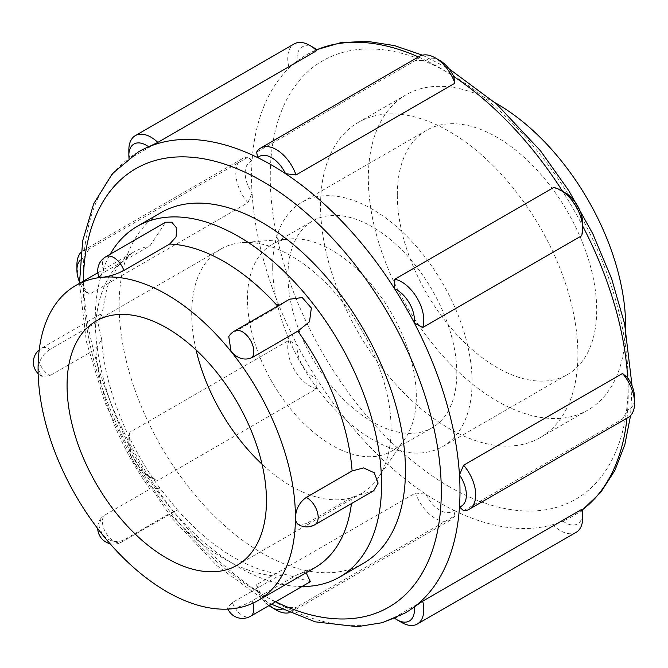 <?xml version="1.0" encoding="UTF-8"?>
<svg xmlns="http://www.w3.org/2000/svg" width="668" height="668" viewBox="0 0 668 668"><rect width="100%" height="100%" fill="white"/><g stroke="black" fill="none" stroke-linecap="round" stroke-linejoin="round"><path stroke-width="0.5" stroke-dasharray="3.34 2.5" d="M234.426 331.061A16.082 9.285 -120 0 0 232.381 333.107L278.172 306.67L289.545 299.239M228.773 336.563L232.381 333.107M105.761 256.779A16.082 9.285 -120 0 0 104.216 272.227L150.008 245.791L165.622 222.219M98.906 276.752L104.216 272.227M49.966 349.406C42.927 354.015 38.969 360.486 38.093 368.794L41.817 376.376L49.966 375.641L95.766 349.197L101.67 339.436L98.279 324.322L100.309 314.311L101.686 315.663L95.766 322.961L49.966 349.406A16.082 9.285 -120 0 0 41.424 348.304A16.082 9.285 -120 0 0 39.061 361.513A16.082 9.285 -120 0 0 49.966 375.641M104.216 515.445L101.277 517.95L98.906 525.925L102.429 534.609C109.226 541.548 116.374 543.318 123.889 539.928L169.68 513.483L176.962 510.143L177.129 509.534L159.978 488.216L150.008 489.009L104.216 515.445A16.082 9.285 -120 0 0 103.832 528.597A16.082 9.285 -120 0 0 113.802 541.172A16.082 9.285 -120 0 0 121.843 541.973A16.082 9.285 -120 0 0 123.889 539.928M310.369 581.694L285.228 574.346L278.172 576.125L232.381 602.561L227.396 607.905L231.095 608.89C237.724 607.73 244.705 605.033 252.053 600.799L297.853 574.363L301.502 572.91L306.136 572.726M232.381 602.561A16.082 9.285 -120 0 0 242.467 615.462A16.082 9.285 -120 0 0 250.508 616.255M252.913 603.179A16.082 9.285 -120 0 0 252.053 600.799M373.729 490.738L352.094 497.192L306.303 523.629L298.771 524.722M302.003 586.529A202.454 116.883 60 0 1 238.418 567.015A202.454 116.883 60 0 1 95.257 319.062A202.454 116.883 60 0 1 110.162 254.241M565.237 192.877A24.674 14.245 -120 0 0 562.865 191.699A266.34 153.774 60 0 1 582.521 225.742L581.594 235.779M582.68 226.051A266.34 153.774 60 0 0 582.521 225.742A24.674 14.245 -120 0 0 582.68 223.095M553.705 187.483L562.865 191.699A266.34 153.774 60 0 0 562.673 191.407M439.886 60.554A24.674 14.245 -120 0 0 425.984 60.504A266.34 153.774 60 0 1 453.781 76.553M256.604 152.17L415.496 60.437L425.984 60.504A266.34 153.774 60 0 0 418.435 56.964M415.496 60.437A31.279 18.061 60 0 1 419.571 56.312M314.536 48.138A24.674 14.245 -120 0 0 297.252 61.047A266.34 153.774 60 0 1 306.712 54.743A266.34 153.774 60 0 1 316.908 49.699M128.849 149.949A31.279 18.061 -120 0 0 129.943 158.491L288.826 66.758L297.252 61.047A266.34 153.774 60 0 0 252.07 160.913L247.911 157.197L89.028 248.93A31.279 18.061 -120 0 0 83.408 250.391A31.279 18.061 -120 0 0 80.978 252.32M288.826 66.758A31.279 18.061 60 0 1 294.221 43.896M80.193 260.269A24.674 14.245 60 0 1 83.834 258.04A266.34 153.774 60 0 1 129.016 158.174L129.943 158.491M138.476 151.87A266.34 153.774 60 0 0 129.016 158.174A24.674 14.245 60 0 1 129.007 158.099M252.07 160.913A24.674 14.245 -120 0 0 252.07 193.01A266.34 153.774 60 0 1 252.07 160.913M76.929 264.712A31.279 18.061 -120 0 0 89.028 294.463L247.911 202.73L252.07 193.01A266.34 153.774 60 0 0 297.252 345.055L288.826 340.413L129.943 432.146A31.279 18.061 -120 0 0 128.849 439.427A31.279 18.061 -120 0 0 150.976 477.745A31.279 18.061 -120 0 0 157.823 480.442L316.716 388.709L316.908 379.098A266.34 153.774 60 0 1 297.252 345.055A24.674 14.245 -120 0 0 316.908 379.098A266.34 153.774 60 0 0 425.984 494.245L415.496 492.984L256.604 584.717A31.279 18.061 -120 0 0 276.318 610.068M247.911 202.73A31.279 18.061 60 0 1 242.3 158.658A31.279 18.061 60 0 1 247.911 157.197M268.979 605.592A24.674 14.245 60 0 1 257.748 591.372A266.34 153.774 60 0 1 148.672 476.226A24.674 14.245 60 0 1 146.3 475.048A24.674 14.245 60 0 1 128.849 444.83A24.674 14.245 60 0 1 129.016 442.183A266.34 153.774 60 0 1 83.834 290.137L89.028 294.463M89.028 248.93L83.834 258.04A266.34 153.774 60 0 0 83.834 290.137A24.674 14.245 60 0 1 79.467 282.021M316.716 388.709A31.279 18.061 60 0 1 294.221 369.496A31.279 18.061 60 0 1 288.826 340.413M129.943 432.146L129.016 442.183A266.34 153.774 60 0 0 148.672 476.226L157.823 480.442M425.984 494.245A24.674 14.245 -120 0 0 453.781 510.294A266.34 153.774 60 0 1 439.886 502.862A266.34 153.774 60 0 1 425.984 494.245M289.069 612.756A31.279 18.061 -120 0 0 291.966 611.612A31.279 18.061 -120 0 0 296.041 607.479L454.925 515.746L453.781 510.294A266.34 153.774 60 0 0 562.865 521.098L553.705 525.532L394.813 617.265A31.279 18.061 -120 0 0 401.668 622.484M454.925 515.746A31.279 18.061 60 0 1 450.85 519.879A31.279 18.061 60 0 1 415.496 492.984M394.688 618.276A24.674 14.245 60 0 1 394.629 618.226A266.34 153.774 60 0 1 285.545 607.421L296.041 607.479M256.604 584.717L257.748 591.372A266.34 153.774 60 0 0 271.651 599.989A266.34 153.774 60 0 0 285.545 607.421A24.674 14.245 60 0 1 281.804 609.466M582.521 509.751A266.34 153.774 60 0 1 573.052 516.055A266.34 153.774 60 0 1 562.865 521.098A24.674 14.245 -120 0 0 582.68 512.581M576.2 532.296A31.279 18.061 60 0 1 553.705 525.532M394.813 617.265L394.629 618.226A266.34 153.774 60 0 0 404.816 613.182M627.703 377.787A266.34 153.774 60 0 1 627.703 409.876L622.509 418.995L463.617 510.728M626.985 418.185A266.34 153.774 60 0 0 627.703 409.876A24.674 14.245 -120 0 0 634.6 397.819M628.12 417.533A31.279 18.061 60 0 1 622.509 418.995M306.303 523.629A16.082 9.285 -120 0 0 314.845 524.731M320.565 205.719A181.963 105.06 60 0 1 358.248 122.411A181.963 105.06 60 0 1 540.212 227.471A181.963 105.06 60 0 1 540.212 437.59A181.963 105.06 60 0 1 399.99 388.834A181.963 105.06 60 0 1 320.565 205.719M196.1 349.999A140.99 81.404 60 0 1 191.691 313.576A140.99 81.404 60 0 1 220.891 249.03A140.99 81.404 60 0 1 242.225 242.601A140.99 81.404 60 0 1 361.881 330.435A140.99 81.404 60 0 1 378.113 477.971A140.99 81.404 60 0 1 361.872 493.235A140.99 81.404 60 0 1 262.048 464.218M247.452 299.005A119.397 68.938 60 0 1 272.185 244.346A119.397 68.938 60 0 1 290.254 238.902A119.397 68.938 60 0 1 391.582 313.284A119.397 68.938 60 0 1 405.334 438.225A119.397 68.938 60 0 1 391.582 451.159A119.397 68.938 60 0 1 299.573 419.17A119.397 68.938 60 0 1 247.452 299.005M363.526 563.249A202.454 116.883 60 0 1 207.514 509.016A202.454 116.883 60 0 1 119.146 305.276A202.454 116.883 60 0 1 161.08 212.591M625.657 328.781A181.963 105.06 60 0 1 587.982 410.01A181.963 105.06 60 0 1 447.76 361.254A181.963 105.06 60 0 1 368.335 178.131A181.963 105.06 60 0 1 406.019 94.831A181.963 105.06 60 0 1 495.197 102.822M397.31 194.864A140.99 81.404 60 0 1 426.51 130.318A140.99 81.404 60 0 1 567.499 211.723A140.99 81.404 60 0 1 567.499 374.523A140.99 81.404 60 0 1 458.849 336.747A140.99 81.404 60 0 1 397.31 194.864M272.686 266.808A140.99 81.404 60 0 1 301.886 202.27A140.99 81.404 60 0 1 442.876 283.666A140.99 81.404 60 0 1 442.876 446.466A140.99 81.404 60 0 1 334.234 408.699A140.99 81.404 60 0 1 272.686 266.808M287.958 275.625A119.397 68.938 60 0 1 312.682 220.966A119.397 68.938 60 0 1 432.087 289.904A119.397 68.938 60 0 1 432.087 427.77A119.397 68.938 60 0 1 340.07 395.782A119.397 68.938 60 0 1 287.958 275.625M352.094 497.192A181.963 105.06 60 0 1 351.435 503.605M301.502 572.91L314.912 567.666A181.963 105.06 60 0 1 297.853 574.363M278.172 576.125A181.963 105.06 60 0 1 223.93 558.648A181.963 105.06 60 0 1 169.68 513.483M150.008 489.009A181.963 105.06 60 0 1 95.766 349.197M95.766 322.961A181.963 105.06 60 0 1 132.949 252.487A181.963 105.06 60 0 1 150.008 245.791M277.663 306.103A181.963 105.06 60 0 1 278.172 306.67M449.23 486.671A253.122 146.142 60 0 1 294.229 87.174A253.122 146.142 60 0 1 604.231 266.156A253.122 146.142 60 0 1 449.23 486.671M275.667 601.734A253.122 146.142 60 0 1 262.299 594.595A253.122 146.142 60 0 1 83.341 281.128M100.309 314.311L41.424 348.304A16.082 16.082 0 0 0 39.22 349.832M38.16 373.671A16.082 16.082 0 0 0 41.817 376.376M101.277 517.95A16.082 16.082 0 0 0 97.728 528.605M110.028 543.677A16.082 16.082 0 0 0 121.843 541.973L176.962 510.143M227.387 607.905A16.082 16.082 0 0 0 227.888 609.107M97.854 272.753L132.949 252.487L117.66 266.323L107.08 287.29L101.686 315.663M101.67 339.436C104.458 386.037 126.619 443.226 159.978 488.216M177.129 509.534C195.49 530.225 214.503 546.257 234.176 557.638C253.038 568.293 270.056 573.87 285.228 574.346M242.3 158.658L83.408 250.391M146.3 475.048L150.976 477.745M128.849 444.83L128.849 439.427M450.85 519.879L291.966 611.612M290.254 238.902L242.225 242.601M405.334 438.225L378.113 477.971M237.257 565.186L361.872 493.235M96.267 320.982L220.891 249.03M79.484 283.357L86.381 341.573L104.767 402.295L134.168 463.116L172.369 518.76L216.908 565.621L265.037 600.649L271.4 604.198M306.712 54.743L316.841 49.649M422.46 55.168L448.938 68.704M632.07 385.904L630.559 415.596M582.529 509.826L573.052 516.055M540.212 437.59L587.982 410.01M358.248 122.411L406.019 94.831M442.876 446.466L567.499 374.523M301.886 202.27L426.51 130.318M391.582 451.159L432.087 427.77M272.185 244.346L312.682 220.966"/><path stroke-width="1" d="M252.053 357.589C244.705 360.745 237.724 358.733 231.095 351.552L228.773 336.563A16.082 16.082 0 0 1 234.426 331.061L289.545 299.239L302.253 297.569L311.338 308.006L309.518 321.709L297.853 331.144L252.053 357.589A16.082 9.285 -120 0 0 252.437 344.438A16.082 9.285 -120 0 0 242.467 331.862A16.082 9.285 -120 0 0 234.426 331.061M123.889 270.473C116.374 274.281 109.226 276.544 102.429 277.27L98.906 276.752A16.082 16.082 0 0 1 105.761 256.779L165.622 222.219L171.793 222.202L176.753 228.172L176.043 236.981L169.68 244.037L123.889 270.473A16.082 9.285 -120 0 0 113.802 257.572A16.082 9.285 -120 0 0 105.761 256.779M227.888 609.107A16.082 16.082 0 0 0 250.508 616.255L250.508 616.255A16.082 9.285 -120 0 0 252.913 603.179M102.429 277.27A181.963 105.06 60 0 1 231.095 351.552A181.963 105.06 60 0 1 295.431 517.366A181.963 105.06 60 0 1 257.748 600.666A181.963 105.06 60 0 1 231.095 608.89A181.963 105.06 60 0 1 102.429 534.609A181.963 105.06 60 0 1 38.093 368.794A181.963 105.06 60 0 1 75.785 285.495A181.963 105.06 60 0 1 102.429 277.27M67.067 385.519A140.99 81.404 60 0 1 96.267 320.982A140.99 81.404 60 0 1 237.257 402.378A140.99 81.404 60 0 1 237.257 565.186A140.99 81.404 60 0 1 128.615 527.411A140.99 81.404 60 0 1 67.067 385.519M306.136 572.726L310.369 581.694L250.508 616.255M314.845 524.731A16.082 16.082 0 0 1 298.763 524.731L298.404 524.514A16.082 16.082 0 0 0 298.763 524.731C296.575 523.528 295.465 521.082 295.431 517.366C295.974 508.857 299.59 502.202 306.303 497.393L352.094 470.957L363.534 467.917L374.289 472.777L378.113 483.106L373.729 490.738L314.845 524.731A16.082 9.285 -120 0 0 317.208 511.521A16.082 9.285 -120 0 0 306.303 497.393M110.162 254.241A202.454 116.883 60 0 1 137.191 226.385A202.454 116.883 60 0 1 339.645 343.269A202.454 116.883 60 0 1 339.645 577.043A202.454 116.883 60 0 1 302.003 586.529M582.68 228.498L582.68 223.095A24.674 14.245 -120 0 0 565.237 192.877L560.561 190.18A31.279 18.061 60 0 1 582.68 228.498A31.279 18.061 60 0 1 581.594 235.779L422.702 327.512A31.279 18.061 -120 0 0 417.308 298.429A31.279 18.061 -120 0 0 394.813 279.216L553.705 187.483A31.279 18.061 60 0 1 560.561 190.18M129.007 158.099A24.674 14.245 60 0 1 128.849 155.343A24.674 14.245 60 0 1 148.672 146.826A266.34 153.774 60 0 1 257.748 157.631A24.674 14.245 60 0 1 285.545 173.68A266.34 153.774 60 0 1 394.629 288.826L394.813 279.216M422.702 327.512L414.285 322.869A266.34 153.774 60 0 0 394.629 288.826A24.674 14.245 60 0 1 414.285 322.869A266.34 153.774 60 0 1 459.467 474.915L463.617 465.195L622.509 373.462L627.703 377.787A24.674 14.245 -120 0 1 634.6 397.819L634.6 403.213A31.279 18.061 60 0 1 628.12 417.533L469.237 509.266A31.279 18.061 -120 0 0 463.617 465.195M260.679 148.046L419.571 56.312A31.279 18.061 60 0 1 435.21 57.857L439.886 60.554A24.674 14.245 -120 0 1 453.781 76.553L454.925 83.208L296.041 174.941A31.279 18.061 -120 0 0 260.679 148.046A31.279 18.061 -120 0 0 256.604 152.17L257.748 157.631A266.34 153.774 60 0 1 285.545 173.68L296.041 174.941M435.21 57.857A31.279 18.061 60 0 1 454.925 83.208M135.328 135.629L294.221 43.896A31.279 18.061 60 0 1 309.86 45.441L314.536 48.138A24.674 14.245 -120 0 1 316.908 49.699L316.716 50.659L157.823 142.393A31.279 18.061 -120 0 0 135.328 135.629A31.279 18.061 -120 0 0 128.849 149.949L128.849 155.343M309.86 45.441A31.279 18.061 60 0 1 316.716 50.659M157.823 142.393L148.672 146.826A266.34 153.774 60 0 0 138.476 151.87L112.483 173.546L93.687 203.765L82.657 240.881L79.484 283.357M80.978 252.32A31.279 18.061 -120 0 0 76.929 264.712L76.929 270.106A24.674 14.245 60 0 1 80.193 260.269M79.467 282.021A24.674 14.245 60 0 1 76.929 270.106M281.804 609.466A24.674 14.245 60 0 1 271.651 607.371L276.318 610.068A31.279 18.061 -120 0 0 289.069 612.756M271.651 607.371A24.674 14.245 60 0 1 268.979 605.592M582.68 517.976L582.68 512.581A24.674 14.245 -120 0 0 582.521 509.751L581.594 509.433A31.279 18.061 60 0 1 582.68 517.976A31.279 18.061 60 0 1 576.2 532.296L417.308 624.029A31.279 18.061 -120 0 0 422.702 601.167L581.594 509.433M469.237 509.266A31.279 18.061 -120 0 1 463.617 510.728L459.467 507.012A266.34 153.774 60 0 1 414.285 606.878A24.674 14.245 60 0 1 397.001 619.787L401.668 622.484A31.279 18.061 -120 0 0 417.308 624.029M271.4 604.198L315.171 621.833L357.305 626.684L382.205 622.71L404.816 613.182A266.34 153.774 60 0 0 414.285 606.878L422.702 601.167M397.001 619.787A24.674 14.245 60 0 1 394.688 618.276M622.509 373.462A31.279 18.061 60 0 1 634.6 403.213M459.467 474.915A24.674 14.245 60 0 1 459.467 507.012A266.34 153.774 60 0 0 459.467 474.915M262.048 464.218A140.99 81.404 60 0 1 196.1 349.999M137.191 226.385L161.08 212.591A202.454 116.883 60 0 1 363.526 329.483A202.454 116.883 60 0 1 363.526 563.249L339.645 577.043M495.197 102.822A181.963 105.06 60 0 1 625.657 328.781M351.435 503.605A181.963 105.06 60 0 1 314.912 567.666L257.748 600.666M169.68 244.037A181.963 105.06 60 0 1 277.663 306.103M297.853 331.144A181.963 105.06 60 0 1 352.094 470.957M626.985 418.185A266.34 153.774 60 0 1 582.521 509.751M316.908 49.699A266.34 153.774 60 0 1 418.435 56.964M453.781 76.553A266.34 153.774 60 0 1 562.673 191.407M582.68 226.051A266.34 153.774 60 0 1 627.703 377.787M83.341 281.128A253.122 146.142 60 0 1 259.852 179.851A253.122 146.142 60 0 1 441.114 482.02A253.122 146.142 60 0 1 275.667 601.734M39.22 349.832A16.082 16.082 0 0 0 38.16 373.671M97.728 528.605A16.082 16.082 0 0 0 110.028 543.677M75.785 285.495L97.854 272.753M316.841 49.649L340.947 42.627L367.024 41.316L394.387 45.583L422.46 55.168M448.938 68.704L496.499 103.983L540.445 150.759L568.835 190.714L592.85 233.883L611.663 278.79L624.613 323.888L632.07 385.904M630.559 415.596L624.822 444.704L614.836 470.531L600.666 492.458L582.529 509.826"/></g></svg>
